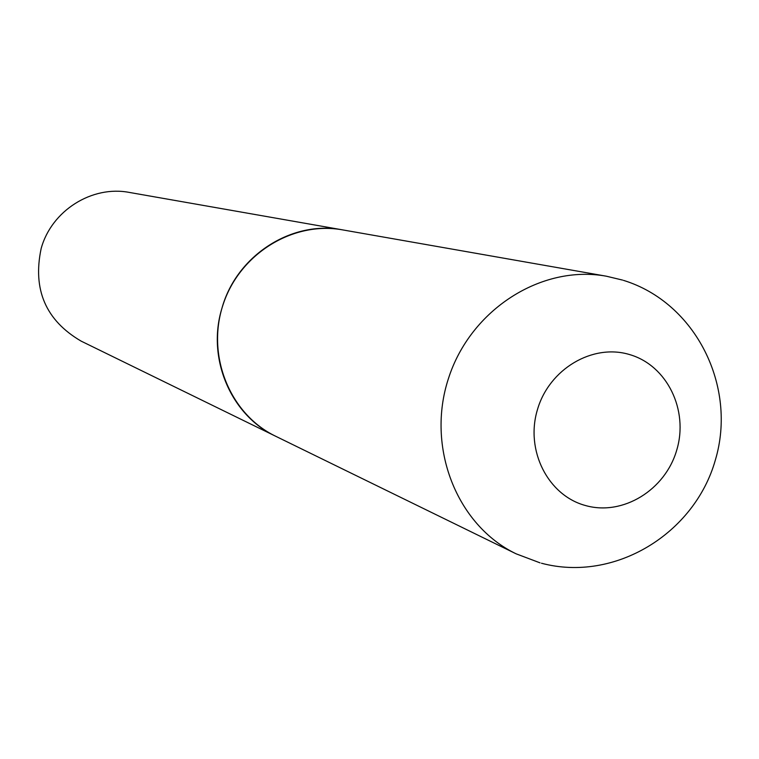 <?xml version="1.0" encoding="UTF-8"?>
<svg xmlns="http://www.w3.org/2000/svg" width="759" height="759" viewBox="0 0 759 759"><rect width="100%" height="100%" fill="white"/><g stroke="black" fill="none" stroke-linecap="round" stroke-linejoin="round"><path stroke-width="1.14" d="M516.12 553.823L81.147 341.133C45.796 320.469 32.466 289.606 41.157 248.535C51.508 210.632 92.029 185.139 129.476 192.454L342.603 229.882C292.86 220.822 239.265 254.056 222.947 305.033C206.173 355.867 229.977 414.262 275.536 436.178C230.84 415.306 206.533 358.248 221.922 308.325C236.381 255.555 291.911 219.93 342.603 229.882L606.375 276.21C541.509 264.331 470.571 309.482 448.503 378.361C425.846 447.06 456.681 525.285 516.12 553.823L540.057 562.855M629.837 354.643C592.76 343.182 549.07 368.978 537.381 409.851C525.133 450.561 548.045 495.513 585.521 505.541C622.835 516.167 665.282 490.058 676.762 450.021C688.783 410.145 667.104 365.515 629.837 354.643M606.375 276.21L622.551 280.08M541.48 563.235C614.467 582.675 694.513 533.89 715.357 460.03C737.369 386.483 695.718 302.594 623.471 280.365"/></g></svg>
